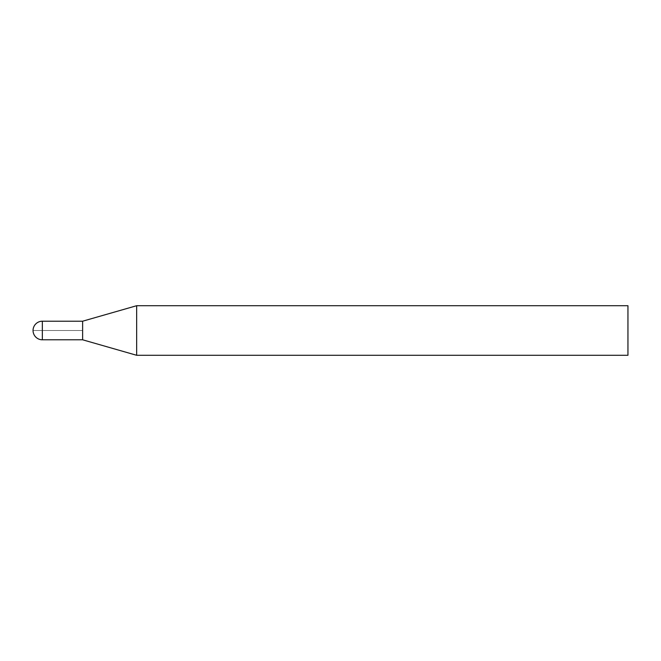<?xml version="1.0" encoding="UTF-8"?>
<svg xmlns="http://www.w3.org/2000/svg" width="661" height="661" viewBox="0 0 661 661"><rect width="100%" height="100%" fill="white"/><g stroke="black" fill="none" stroke-linecap="round" stroke-linejoin="round"><path stroke-width="0.5" stroke-dasharray="3.31 2.48" d="M627.95 305.713L627.95 355.288M136.653 305.713L136.653 355.288M82.625 330.5L82.625 339.795L82.625 321.205L82.625 330.5L33.05 330.5L82.625 330.5M42.345 321.205L42.345 339.795"/><path stroke-width="0.99" d="M627.95 355.288L627.95 305.713L136.653 305.713L136.653 355.288L627.95 355.288M42.345 339.795L42.345 321.205A9.295 9.295 0 0 0 33.05 330.5A9.295 9.295 0 0 0 42.345 339.795L82.625 339.795L82.625 321.205L82.625 339.795L136.653 355.288M42.345 321.205L82.625 321.205L136.653 305.713"/></g></svg>
